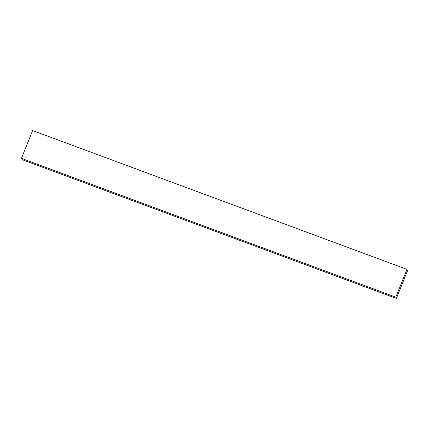 <?xml version="1.0" encoding="UTF-8"?>
<svg xmlns="http://www.w3.org/2000/svg" width="429" height="429" viewBox="0 0 429 429"><rect width="100%" height="100%" fill="white"/><g stroke="black" fill="none" stroke-linecap="round" stroke-linejoin="round"><path stroke-width="0.64" d="M407.55 270.64L406.976 269.364L32.62 130.572L406.976 269.364L395.806 297.158L21.45 158.36L32.62 130.572L21.45 158.36L395.806 297.158L396.38 298.428L22.024 159.636L21.45 158.36L22.024 159.636L396.38 298.428L407.55 270.64L406.976 269.364L395.806 297.158L396.38 298.428L407.55 270.64"/></g></svg>
